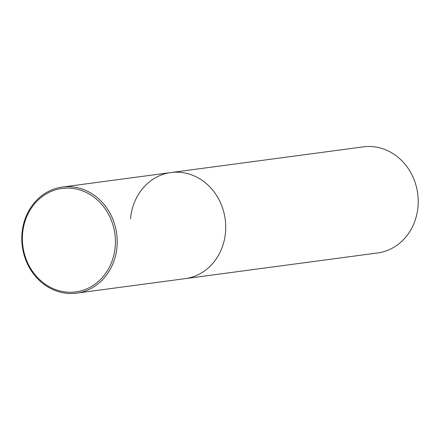 <?xml version="1.0" encoding="UTF-8"?>
<svg xmlns="http://www.w3.org/2000/svg" width="440" height="440" viewBox="0 0 440 440"><rect width="100%" height="100%" fill="white"/><g stroke="black" fill="none" stroke-linecap="round" stroke-linejoin="round"><path stroke-width="0.66" d="M76.582 293.145A53.521 47.602 82.4 0 1 22 233.365A53.521 47.602 82.4 0 1 62.414 187.038A53.521 47.602 82.4 0 1 116.996 246.813A53.521 47.602 82.4 0 1 76.582 293.145L185.097 278.658A53.521 47.602 -97.6 0 0 225.517 232.326A53.521 47.602 -97.6 0 1 185.097 278.658L377.586 252.962A53.521 47.602 -97.6 0 0 418 206.635A53.521 47.602 -97.6 0 0 363.418 146.856L170.935 172.552A53.521 47.602 -97.6 0 0 130.52 218.884M170.935 172.552A53.521 47.602 -97.6 0 1 225.517 232.326A53.521 47.602 -97.6 0 0 170.935 172.552L62.414 187.038M115.203 246.725A52.184 46.415 82.4 0 1 64.46 291.847A52.184 46.415 82.4 0 1 22.583 233.618A52.184 46.415 82.4 0 1 73.321 188.496A52.184 46.415 82.4 0 1 115.203 246.725"/></g></svg>
